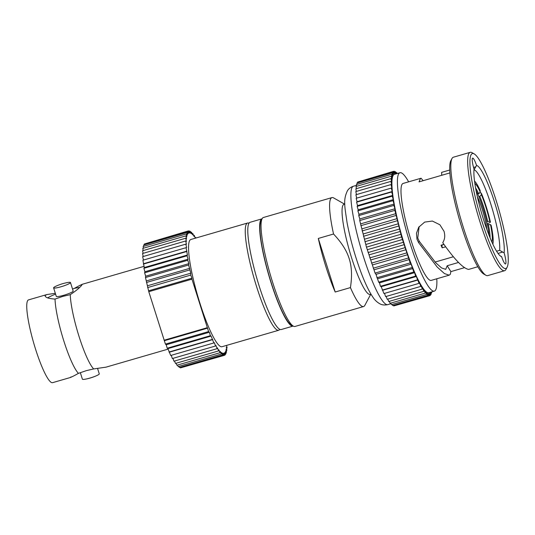 <?xml version="1.0" encoding="UTF-8"?>
<svg xmlns="http://www.w3.org/2000/svg" width="535" height="535" viewBox="0 0 535 535"><rect width="100%" height="100%" fill="white"/><g stroke="black" fill="none" stroke-linecap="round" stroke-linejoin="round"><path stroke-width="0.8" d="M473.97 169.969L476.551 165.422A10.72 1.759 73.8 0 0 472.652 158.113A10.72 1.759 73.8 0 0 474.05 169.207A47.481 7.784 -106.2 0 0 483.506 219.47A47.481 7.784 -106.2 0 0 500.9 256.359A47.481 7.784 -106.2 0 0 501.616 256.646A10.72 1.759 73.8 0 0 505.515 263.949A10.72 1.759 73.8 0 0 504.117 252.854L499.643 250.34A43.91 7.196 73.8 0 0 490.856 204.209A43.91 7.196 73.8 0 0 474.271 169.883M474.191 153.899L472.051 152.682A61.639 10.105 73.8 0 0 470.205 152.328L453.359 157.223A61.639 10.105 73.8 0 0 452.189 158.173A61.639 10.105 73.8 0 0 451.988 158.514L450.831 160.681A59.853 9.811 73.8 0 0 461.832 227.542A59.853 9.811 73.8 0 0 483.754 274.04L485.887 275.251A61.639 10.105 73.8 0 0 487.739 275.605L504.579 270.717A61.639 10.105 73.8 0 0 505.756 269.76A61.639 10.105 73.8 0 0 505.956 269.426L507.106 267.259A59.853 9.811 73.8 0 0 498.506 208.296A59.853 9.811 73.8 0 0 474.191 153.899A59.853 9.811 73.8 0 0 471.255 154.481A59.853 9.811 73.8 0 0 482.055 221.671A59.853 9.811 73.8 0 0 506.912 267.587A59.853 9.811 73.8 0 0 507.106 267.259M451.988 158.514A61.639 10.105 73.8 0 0 463.31 227.368A61.639 10.105 73.8 0 0 485.887 275.251M470.205 152.328A61.639 10.105 73.8 0 0 469.028 153.284A61.639 10.105 73.8 0 0 480.156 222.48A61.639 10.105 73.8 0 0 504.579 270.717M500.192 255.857L501.616 256.646M477.808 266.744L468.64 269.413C463.27 268.516 454.636 259.609 442.746 242.703C445.16 238.603 445.087 235.574 444.057 231.354L439.884 224.76L432.367 221.049L424.683 222.092L418.738 227.194L416.464 233.28L416.979 239.219L418.557 242.556L419.333 241.385L435.731 262.765L441.542 267.928L445.695 269.352L447.186 265.748L450.898 271.613L450.276 274.355L449.186 275.171L444.445 273.579L437.189 267.052L418.557 242.556M419.333 241.385L417.748 238.055L419.146 226.606M318.305 238.443A56.723 9.296 73.8 0 0 335.198 292.016L318.305 238.443L333.539 234.016A56.723 9.296 73.8 0 1 330.857 198.472A56.723 9.296 -106.2 0 1 331.934 197.596L263.387 217.504A56.723 9.296 73.8 0 0 262.304 218.38A56.723 9.296 73.8 0 0 262.123 218.688L260.966 220.861A54.938 9.008 73.8 0 0 271.058 282.233A54.938 9.008 73.8 0 0 291.18 324.912L293.32 326.129A56.723 9.296 73.8 0 0 295.026 326.45L363.573 306.548A56.723 9.296 73.8 0 0 364.656 305.672A56.723 9.296 -106.2 0 0 364.837 305.358L370.762 294.23M262.123 218.688A56.723 9.296 73.8 0 0 272.542 282.059A56.723 9.296 73.8 0 0 293.32 326.129M335.198 292.016L350.432 287.596A56.723 9.296 73.8 0 0 363.573 306.548M333.539 234.016C349.382 250.908 353.856 265.113 350.432 287.596M344.814 204.089L343.985 204.33A46.899 7.684 -106.2 0 0 343.089 205.059A46.899 7.684 73.8 0 0 350.606 254.62A46.899 7.684 73.8 0 0 370.14 294.411L370.969 294.17M331.934 197.596A56.723 9.296 -106.2 0 1 333.639 197.923L344.6 204.149M492.835 244.114A33.946 5.564 73.8 0 0 491.17 225.416L490.495 224.56L487.432 224.753M487.265 223.971L490.455 222.172L489.779 221.316L486.723 221.51M443.956 244.435L441.957 245.017L442.164 247.819A33.946 5.564 73.8 0 1 441.034 245.217L443.916 244.381M442.164 247.819L445.655 246.809M476.123 190.781A29.03 4.761 -106.2 0 1 488.983 235.072M477.414 196.94A22.336 3.658 -106.2 0 1 486.776 229.187M475.588 187.939A29.478 4.835 -106.2 0 1 478.664 193.757L477.722 194.031M487.639 221.243A29.478 4.835 -106.2 0 0 479.795 196.365L478.865 196.633M488.355 224.479A29.478 4.835 -106.2 0 1 490.06 237.767M490.495 224.56A31.264 5.123 -106.2 0 1 491.879 242.027M479.795 196.365L481.406 194.747A31.264 5.123 -106.2 0 1 489.779 221.316M474.846 183.358A31.264 5.123 -106.2 0 1 480.276 192.145L478.664 193.757M490.455 222.172A33.946 5.564 73.8 0 0 481.279 193.068L481.406 194.747M480.276 192.145L480.149 190.46A33.946 5.564 73.8 0 0 474.532 181.091M479.701 192.72L481.279 193.068M449.875 172.925L419.045 181.88L420.202 178.978L421.038 178.235L423.192 180.676M449.721 170.023L441.609 172.377L441.736 175.293M449.186 275.177L431.223 280.393A50.471 8.272 73.8 0 1 410.198 237.573A50.471 8.272 73.8 0 1 402.113 184.234A50.471 8.272 -106.2 0 1 403.076 183.451L421.038 178.235M464.507 267.661L450.898 271.613M476.551 165.422A47.481 7.784 -106.2 0 1 494.661 202.591A47.481 7.784 -106.2 0 1 504.117 252.854M447.186 265.748L458.548 262.451M496.58 251.229L499.643 250.34M408.646 181.833A61.639 10.105 -106.2 0 0 399.959 172.725A61.639 10.105 -106.2 0 0 398.789 173.681A61.639 10.105 73.8 0 0 408.66 238.824A61.639 10.105 73.8 0 0 434.34 291.114A61.639 10.105 73.8 0 0 435.51 290.157A61.639 10.105 -106.2 0 0 436.794 278.775M434.34 291.114L428.836 292.712A61.639 10.105 73.8 0 1 403.156 240.422A61.639 10.105 73.8 0 1 393.285 175.279A61.639 10.105 -106.2 0 1 394.462 174.323L399.959 172.725M396.448 173.748L395.532 171.695L395.566 173.608L394.455 171.28L394.589 173.434L393.513 171.347L393.74 173.721L392.703 171.882L393.031 174.47L392.041 172.885L392.463 175.661L391.526 174.35L392.041 177.292L391.165 176.269L391.767 179.352L390.958 178.616L391.64 181.826L390.911 181.385L391.673 184.695L391.025 184.555L391.854 187.932L391.292 188.093L392.188 191.517L391.714 191.978L392.67 195.422L392.282 196.178L393.292 199.615L393.004 200.665L394.061 204.069L393.867 205.4L394.957 208.75L394.87 210.349L401.591 236.945L410.198 262.899L411.121 264.15L413.809 271.987L414.605 272.663L415.601 276.107L416.317 276.488L419.079 283.349L419.627 283.129L420.737 286.412L421.192 285.891L422.329 289.074L422.69 288.258L423.834 291.314L424.101 290.211L425.251 293.113L425.419 291.729L426.562 294.457L426.636 292.805L427.766 295.34L427.732 293.434L428.843 295.755L428.709 293.601L429.786 295.688L429.558 293.314L430.595 295.153L430.267 292.565L431.257 294.15L430.949 292.103M431.284 292.003L431.772 292.685L431.631 291.903M397.137 173.547L396.736 172.578L396.689 173.674M391.526 174.35L356.404 184.548L356.705 186.274M392.041 172.885L356.919 183.084L357.112 184.341M392.703 171.882L357.581 182.081L357.681 182.863M393.513 171.347L358.417 181.833M394.569 305.706L429.786 295.688M393.419 305.318L393.72 305.953L428.843 295.755M392.155 304.448L392.643 305.538L427.766 295.34M390.797 303.118L391.446 304.656L426.562 294.457M389.346 301.325L390.129 303.312L425.251 293.113M387.808 299.098L388.718 301.513L423.834 291.314M386.196 296.443L387.206 299.272L422.329 289.074M384.525 293.381L385.615 296.611L420.737 286.412M391.292 188.093L356.17 198.291L357.066 201.715L356.591 202.176L357.547 205.621L357.166 206.376L358.176 209.814L357.888 210.864L358.938 214.267L358.751 215.598L359.834 218.949L359.747 220.547L366.468 247.143L375.075 273.097L375.998 274.348L378.693 282.186L379.482 282.861L380.479 286.305L381.194 286.686L383.956 293.548L419.079 283.349M391.025 184.555L355.902 194.753L356.731 198.124M390.911 181.385L355.795 191.583L356.484 194.586M390.958 178.616L355.842 188.815L356.39 191.41M391.165 176.269L356.042 186.468L356.464 188.634M392.188 191.517L357.066 201.715M391.714 191.978L356.591 202.176M394.957 208.75L359.834 218.949M394.87 210.349L359.747 220.547M393.867 205.4L358.751 215.598M399.739 228.967L364.623 239.165M400.046 231.515L364.923 241.713M398.595 226.098L363.472 236.296M405.958 249.731L370.842 259.93M406.627 252.921L371.504 263.12M404.895 247.685L369.772 257.883M409.382 259.528L374.259 269.727M410.198 262.899L375.075 273.097M408.399 258.004L373.276 268.202M412.866 268.543L377.743 278.742M413.809 271.987L378.693 282.186M412.003 267.574L376.887 277.772M416.317 276.488L381.194 286.686M417.36 279.905L382.237 290.104M415.601 276.107L380.479 286.305M430.595 295.153L429.759 295.4M394.455 171.28L393.606 171.528M395.532 171.695L394.763 171.922M396.736 172.578L396.02 172.785M431.772 292.685L431.063 292.892M431.257 294.15L430.494 294.37M402.715 239.439L367.592 249.638M403.209 242.348L368.087 252.547M401.591 236.945L366.468 247.143M397.13 218.628L362.008 228.826M397.237 220.734L362.115 230.933M395.994 215.471L360.871 225.67M393.292 199.615L358.176 209.814M393.004 200.665L357.888 210.864M392.282 196.178L357.166 206.376M417.995 279.986L382.873 290.184M414.605 272.663L379.482 282.861M411.121 264.15L375.998 274.348M407.657 254.713L372.534 264.912M404.313 244.629L369.19 254.827M401.19 234.203L366.067 244.401M398.388 223.757L363.265 233.955M395.987 213.612L360.864 223.811M394.061 204.069L358.938 214.267M392.67 195.422L357.547 205.621M262.05 218.822A55.834 9.148 -106.2 0 0 261.943 218.848A55.834 9.148 -106.2 0 0 260.879 219.718A55.834 9.148 73.8 0 0 269.821 278.722A55.834 9.148 73.8 0 0 293.08 326.089A55.834 9.148 73.8 0 0 293.187 326.049M293.08 326.089L281.236 329.527A55.834 9.148 73.8 0 1 257.977 282.159A55.834 9.148 73.8 0 1 249.029 223.155A55.834 9.148 -106.2 0 1 250.092 222.292L261.943 218.848M55.031 299.072L62.99 296.343L70.266 294.651A43.101 7.062 73.8 0 0 78.993 336.308A43.101 7.062 73.8 0 0 93.685 368.929L86.409 370.621L78.451 373.35A43.101 7.062 -106.2 0 1 63.759 340.728A43.101 7.062 -106.2 0 1 55.031 299.072C48.277 298.617 45 297.42 45.187 295.474L46.893 294.551L55.319 293.307M79.568 287.476A19.427 2.642 -17.5 0 0 74.418 288.365L72.533 289.074M279.798 329.333A55.834 9.148 -106.2 0 1 279.758 329.399A55.834 9.148 -106.2 0 1 278.695 330.262A55.834 9.148 -106.2 0 1 256.566 286.573A55.834 9.148 -106.2 0 1 246.495 223.891A55.834 9.148 -106.2 0 1 247.558 223.028A55.834 9.148 -106.2 0 1 248.989 223.222M93.685 368.929L105.977 367.164L168.09 349.128M74.418 288.365C80.029 285.202 82.557 284.011 82.002 284.787C80.444 287.168 76.532 290.451 70.266 294.651M70.928 377.342L52.57 382.672A43.101 7.062 -106.2 0 1 34.614 346.105A43.101 7.062 -106.2 0 1 27.713 300.55A43.101 7.062 73.8 0 1 28.536 299.888L46.893 294.551M45.114 296.129L45.187 295.474M55.58 294.136A19.427 2.642 -17.5 0 0 47.682 297.888M143.955 266.37L81.942 284.379L82.002 284.787M53.6 287.85A8.841 1.204 162.5 0 0 61.699 286.559A8.841 1.204 162.5 0 0 70.413 282.761A8.841 1.204 -17.5 0 0 70.473 282.534A8.841 1.204 -17.5 0 0 67.336 282.574A49.133 49.133 0 0 0 56.195 286.091A8.841 1.204 -17.5 0 0 53.66 287.623A8.841 1.204 162.5 0 0 53.6 287.85L56.289 296.377A8.841 1.204 -17.5 0 0 64.387 295.086A8.841 1.204 -17.5 0 0 73.101 291.287A8.841 1.204 -17.5 0 0 73.161 291.06L70.473 282.534M96.674 375.63A8.841 1.204 162.5 0 1 85.533 379.141A49.133 49.133 0 0 0 96.674 375.63A8.841 1.204 162.5 0 0 99.209 374.092A8.841 1.204 -17.5 0 0 99.269 373.865L97.551 368.408M85.533 379.141A8.841 1.204 162.5 0 1 82.397 379.181L80.337 372.641M70.867 376.928C70.553 377.576 73.081 376.386 78.451 373.35M181.305 367.632L224.56 355.287L223.483 353.194L223.617 355.347L222.507 353.026L222.54 354.932L221.41 352.398L221.343 354.05L220.199 351.321L220.025 352.705L218.882 349.803L218.608 350.906L217.464 347.85L217.103 348.666L215.966 345.49L215.511 346.005L214.401 342.721L213.853 342.942L211.091 336.08L210.375 335.699L209.379 332.255L208.59 331.58L191.951 279.163L148.79 291.695L165.429 344.112L166.218 344.787L167.214 348.231L167.93 348.613L170.692 355.474L213.853 342.942M180.155 367.244L180.455 367.879L223.617 355.347M178.891 366.381L179.379 367.465L222.54 354.932M177.533 365.044L178.182 366.589L221.343 354.05M176.082 363.258L176.864 365.238L220.025 352.705M174.544 361.025L175.453 363.439L218.608 350.906M172.932 358.37L173.942 361.199L217.103 348.666M171.26 355.307L172.35 358.537L215.511 346.005M148.743 290.759L191.904 278.22L190.768 275.064L190.761 273.204L188.648 264.992L188.835 263.661L187.785 260.257L188.073 259.214L187.063 255.77L187.444 255.014L186.066 247.685L142.905 260.217L144.283 267.547L143.902 268.302L144.911 271.747L144.624 272.79L145.674 276.194L145.487 277.525L148.79 291.695M186.066 247.685L186.628 247.524L185.799 244.147L142.638 256.68L143.467 260.057M185.799 244.147L186.447 244.288L185.685 240.977L142.531 253.516L143.219 256.512M185.685 240.977L186.421 241.419L185.739 238.209L142.577 250.741L143.126 253.343M185.739 238.209L186.541 238.951L185.939 235.861L142.778 248.394L143.199 250.561M185.939 235.861L186.815 236.885L186.3 233.942L143.139 246.474L143.44 248.2M186.3 233.942L187.237 235.253L186.815 232.478L143.654 245.01L143.848 246.274M186.815 232.478L187.805 234.062L187.477 231.474L144.323 244.007L144.417 244.789M187.477 231.474L188.514 233.32L188.287 230.939L145.152 243.766M164.098 340.233L207.259 327.701M278.695 330.262L221.992 346.727A55.834 9.148 -106.2 0 1 198.732 299.366A55.834 9.148 -106.2 0 1 189.791 240.355A55.834 9.148 73.8 0 1 190.855 239.493L247.558 223.028M227.148 345.236L226.559 345.416L227.114 348.011L226.305 347.275L226.907 350.365L226.037 349.335L226.546 352.277L225.609 350.967L226.031 353.742L225.041 352.164L225.369 354.752L224.332 352.906L224.56 355.287M195.482 238.149L195.75 237.553L195.917 238.022M188.287 230.939L189.363 233.033L189.236 230.879L190.34 233.2L190.313 231.287L191.436 233.822L191.51 232.17L192.653 234.898L192.821 233.514L193.971 236.416L194.238 235.313L195.315 238.195M191.904 278.22L191.951 279.163M224.533 354.993L225.369 354.752M225.268 353.969L226.031 353.742M225.844 352.485L226.546 352.277M226.245 350.552L226.907 350.365M226.486 348.191L227.114 348.011M195.141 237.727L195.75 237.553M193.61 235.5L194.238 235.313M192.152 233.708L192.821 233.514M190.794 232.377L191.51 232.17M189.537 231.515L190.313 231.287M188.38 231.12L189.236 230.879M167.93 348.613L211.091 336.08M167.214 348.231L210.375 335.699M168.973 352.03L212.134 339.498M164.479 340.668L207.64 328.136M165.429 344.112L208.59 331.58M147.606 287.596L190.768 275.064M146.57 280.875L189.731 268.343M145.487 277.525L188.648 264.992M146.483 282.473L189.644 269.941M144.911 271.747L188.073 259.214M143.902 268.302L187.063 255.77M144.624 272.79L187.785 260.257M143.801 263.641L186.962 251.109M143.326 264.103L186.488 251.57M169.608 352.11L212.769 339.578M166.218 344.787L209.379 332.255M147.6 285.737L190.761 273.204M145.674 276.194L188.835 263.661M144.283 267.547L187.444 255.014M475.849 166.806L473.562 167.475M502.733 252.059L498.031 253.423M352.244 187.196A61.639 10.105 73.8 0 0 362.115 252.339A61.639 10.105 73.8 0 0 387.795 304.629C382.759 305.712 380.218 303.947 379.87 303.82C376.914 302.108 374.56 299.847 372.815 297.045C368.147 290.197 363.753 279.852 360.389 270.69C354.531 254.546 350.091 238.55 347.075 222.707C344.694 205.955 342.988 200.13 347.449 190.714C348.807 188.587 350.799 187.096 353.414 186.24A61.639 10.105 73.8 0 0 352.244 187.196M435.069 262.063L453.392 256.746M391.038 303.686L387.795 304.629M356.544 185.337L353.414 186.24"/></g></svg>
